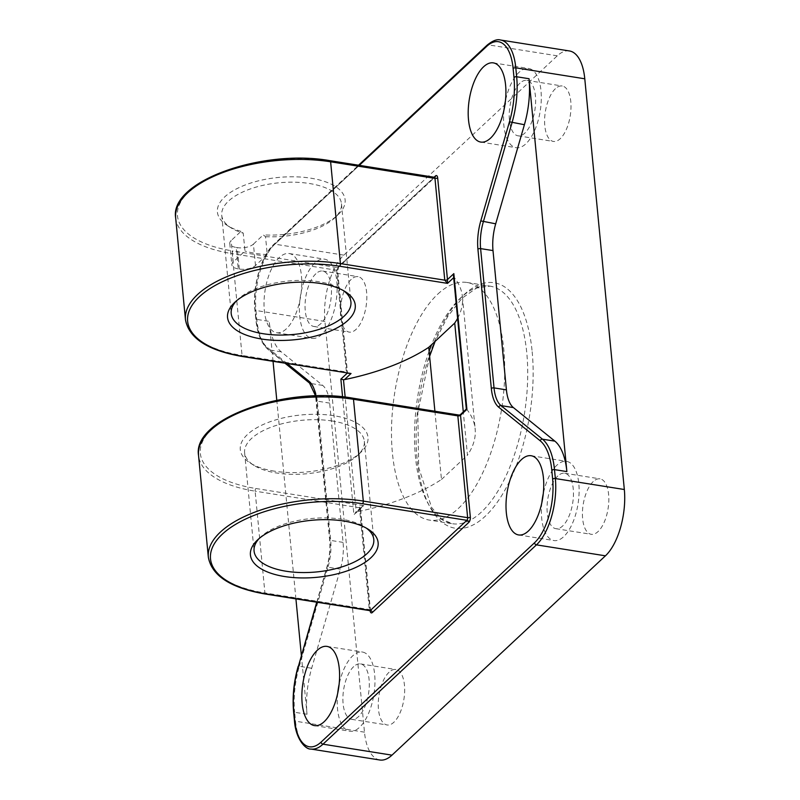 <?xml version="1.0" encoding="UTF-8"?>
<svg xmlns="http://www.w3.org/2000/svg" width="800" height="800" viewBox="0 0 800 800"><rect width="100%" height="100%" fill="white"/><g stroke="black" fill="none" stroke-linecap="round" stroke-linejoin="round"><path stroke-width="0.6" stroke-dasharray="4 3" d="M241 231.36A64.15 28.63 -5.5 0 1 227.28 225.48A64.15 28.63 -5.5 0 1 278.52 177.44A64.15 28.63 -5.5 0 1 337.98 214.82A64.15 28.63 -5.5 0 1 263.29 234.9L265.53 236.7L267.25 254.56L255.49 265.54A12.03 5.37 -5.5 0 1 239.31 269.05L238.25 268.88L236.18 247.45A12.03 5.37 -5.5 0 1 229.78 243.41A12.03 5.37 -5.5 0 1 231.14 240.57L233.2 262L244.96 251.02L243.24 233.16L241 231.36L231.14 240.57M238.25 268.88A12.03 5.37 -5.5 0 1 231.84 264.84A12.03 5.37 -5.5 0 1 233.2 262M255.49 265.54L253.43 244.11A12.03 5.37 -5.5 0 1 237.25 247.62L239.31 269.05M236.18 247.45L237.25 247.62M453.5 275.8L466.33 409.07M466.5 409.12L466.82 409.41A163.96 73.18 -5.5 0 1 475.15 428.97A163.96 73.18 -5.5 0 1 467.46 455.2L463.29 411.91M457.6 318.35A163.96 73.18 174.5 0 0 462.43 296.83A163.96 73.18 174.5 0 0 454.1 277.26L453.76 276.72M342.57 396.86L353.93 514.84L356.23 512.11L345.16 397.13M434.9 411.22L441.47 479.47A163.96 73.18 -5.5 0 1 357.21 511.77L356.23 512.11M437.79 294.12A120.28 54.06 99 0 1 466.98 282.47A120.28 54.06 99 0 1 504.56 378.74A120.28 54.06 99 0 1 458.42 508.41A120.28 54.06 99 0 1 429.22 520.06A120.28 54.06 99 0 1 391.65 423.79A120.28 54.06 99 0 1 437.79 294.12M569.45 50.96A50.12 22.52 -81 0 0 557.28 55.82L343.84 255.14A50.12 22.52 -81 0 0 324.93 321.45L364.48 732.17A50.12 22.52 -81 0 0 379.82 760M555.39 88.72A28.07 12.61 -81 0 0 544.63 118.98A28.07 12.61 -81 0 0 553.39 141.44A28.07 12.61 -81 0 0 570.26 115.7A28.07 12.61 -81 0 0 562.21 86A28.07 12.61 -81 0 0 555.39 88.72M593.22 481.58A28.07 12.61 -81 0 0 582.46 511.84A28.07 12.61 -81 0 0 591.22 534.3A28.07 12.61 -81 0 0 608.09 508.56A28.07 12.61 -81 0 0 600.03 478.86A28.07 12.61 -81 0 0 593.22 481.58M351.23 279.38A28.07 12.61 -81 0 0 340.46 309.64A28.07 12.61 -81 0 0 349.23 332.1A28.07 12.61 -81 0 0 366.09 306.36A28.07 12.61 -81 0 0 358.04 276.66A28.07 12.61 -81 0 0 351.23 279.38M389.06 672.24A28.07 12.61 -81 0 0 378.29 702.5A28.07 12.61 -81 0 0 387.06 724.96A28.07 12.61 -81 0 0 403.92 699.22A28.07 12.61 -81 0 0 395.87 669.52A28.07 12.61 -81 0 0 389.06 672.24M460.39 414.62L460.27 415.53L459 415.05M466.82 409.41L460.27 415.53L352.39 398.38A104.25 46.52 174.5 0 0 212.16 428.82A104.25 46.52 174.5 0 0 255.87 488.51A2 0.9 -81 0 0 255.12 491.16L359.47 507.75C359.63 506.64 361.06 505.95 363.76 505.65L361.26 507.2L360.31 508.89L370.11 610.68A2 0.89 174.5 0 0 370.33 610.21A2 0.89 174.5 0 0 369.27 609.53L359.47 507.75A2 0.89 -5.5 0 1 360.53 508.42L360.53 508.42A2 0.89 -5.5 0 1 360.31 508.89L353.93 514.84M286.33 328.85A40.09 18.02 99 0 1 276.6 332.73A40.09 18.02 99 0 1 264.07 300.64A40.09 18.02 99 0 1 279.45 257.42A40.09 18.02 99 0 1 289.18 253.54A40.09 18.02 99 0 1 301.71 285.63A40.09 18.02 99 0 1 286.33 328.85M175.67 217.91A106.25 47.42 -5.5 0 0 232.25 253.66A2 0.9 99 0 1 233 251L337.35 267.59A2 0.9 99 0 0 336.6 270.24L232.25 253.66L242.05 355.44L346.4 372.03L336.6 270.24A2 0.89 -5.5 0 1 337.66 270.92L347.47 372.7L348.79 373.42L346.4 372.03A2 0.89 -5.5 0 1 347.47 372.7A2 0.89 -5.5 0 1 347.24 373.18L337.44 271.39A4.01 1.8 -81 0 1 338.95 266.09L434.1 177.23M301.35 655.31L307.03 714.24A60.14 27.03 99 0 1 311.67 668.26L340.37 569.16A35.01 15.73 -81 0 0 343.08 542.39L329.66 403.11A35.01 15.73 -81 0 0 322.67 385.39L281.2 351.82A60.14 27.03 99 0 1 269.2 321.38L256.82 319.42A2 0.89 -5.5 0 1 255.75 318.74A2 0.89 -5.5 0 1 255.98 318.27L255.12 309.34A48.11 21.62 99 0 1 273.26 245.68L359.3 165.34M295.92 598.89L276.79 400.27M273.05 361.39L269.2 321.38M332.31 421.01A60.14 26.84 174.5 0 0 272.38 426.73A60.14 26.84 174.5 0 0 244.61 452.78A60.14 26.84 174.5 0 0 253.87 465.33A60.14 26.84 174.5 0 0 276.63 473.01A60.14 26.84 174.5 0 0 357.64 455.34A60.14 26.84 174.5 0 0 364.34 441.25A60.14 26.84 174.5 0 0 332.31 421.01M274.43 471.17A64.15 28.63 -5.5 0 1 250.15 462.98A64.15 28.63 -5.5 0 1 301.38 414.94A64.15 28.63 -5.5 0 1 360.85 452.33A64.15 28.63 -5.5 0 1 274.43 471.17M259.27 538.4A60.14 26.84 -5.5 0 1 260.76 536.9A60.14 26.84 -5.5 0 1 341.77 519.23A60.14 26.84 -5.5 0 1 364.54 526.91A60.14 26.84 -5.5 0 1 366.28 528.09M441.47 479.47L467.46 455.2M265.53 236.7A60.14 26.84 174.5 0 0 334.78 217.84A60.14 26.84 174.5 0 0 341.47 203.75A60.14 26.84 174.5 0 0 309.44 183.51A60.14 26.84 174.5 0 0 249.51 189.23A60.14 26.84 174.5 0 0 221.74 215.28A60.14 26.84 174.5 0 0 231 227.83A60.14 26.84 174.5 0 0 243.24 233.16M267.25 254.56A60.14 26.84 -5.5 0 1 244.96 251.02M236.4 300.9A60.14 26.84 -5.5 0 1 237.89 299.4A60.14 26.84 -5.5 0 1 318.9 281.73A60.14 26.84 -5.5 0 1 341.67 289.41A60.14 26.84 -5.5 0 1 343.41 290.59M253.43 244.11L263.29 234.9M337.71 693.2A40.09 18.02 -81 0 0 349.8 731.22A40.09 18.02 -81 0 0 359.53 727.33A40.09 18.02 -81 0 0 374.91 684.11A40.09 18.02 -81 0 0 362.38 652.02A40.09 18.02 -81 0 0 352.65 655.9A40.09 18.02 -81 0 0 339.1 684.42M353.68 666.62A28.07 12.61 -81 0 0 342.92 696.87A28.07 12.61 -81 0 0 351.68 719.34A28.07 12.61 -81 0 0 368.55 693.6A28.07 12.61 -81 0 0 360.5 663.9A28.07 12.61 -81 0 0 353.68 666.62M314.82 263.04A40.09 18.02 -81 0 0 299.44 306.27A40.09 18.02 -81 0 0 311.97 338.36A40.09 18.02 -81 0 0 321.7 334.47A40.09 18.02 -81 0 0 337.08 291.25A40.09 18.02 -81 0 0 324.56 259.16A40.09 18.02 -81 0 0 314.82 263.04M315.86 273.76A28.07 12.61 -81 0 0 305.09 304.01A28.07 12.61 -81 0 0 313.86 326.48A28.07 12.61 -81 0 0 330.72 300.74A28.07 12.61 -81 0 0 322.67 271.04A28.07 12.61 -81 0 0 315.86 273.76M541.87 502.54A40.09 18.02 -81 0 0 553.96 540.56A40.09 18.02 -81 0 0 563.69 536.68A40.09 18.02 -81 0 0 579.07 493.45A40.09 18.02 -81 0 0 566.55 461.36A40.09 18.02 -81 0 0 556.82 465.25A40.09 18.02 -81 0 0 543.27 493.76M557.85 475.96A28.07 12.61 -81 0 0 547.08 506.22A28.07 12.61 -81 0 0 555.85 528.68A28.07 12.61 -81 0 0 572.71 502.94A28.07 12.61 -81 0 0 564.66 473.24A28.07 12.61 -81 0 0 557.85 475.96M504.04 109.68A40.09 18.02 -81 0 0 516.13 147.7A40.09 18.02 -81 0 0 525.87 143.81A40.09 18.02 -81 0 0 541.25 100.59A40.09 18.02 -81 0 0 528.72 68.5A40.09 18.02 -81 0 0 518.99 72.39A40.09 18.02 -81 0 0 505.44 100.9M520.02 83.1A28.07 12.61 -81 0 0 509.25 113.35A28.07 12.61 -81 0 0 518.02 135.82A28.07 12.61 -81 0 0 534.88 110.08A28.07 12.61 -81 0 0 526.83 80.38A28.07 12.61 -81 0 0 520.02 83.1M429.13 351.25A120.28 54.06 -81 0 0 452.21 523.71A120.28 54.06 -81 0 0 481.41 512.06A120.28 54.06 -81 0 0 526.78 352.92A120.28 54.06 -81 0 0 489.98 286.13A120.28 54.06 -81 0 0 460.78 297.78A120.28 54.06 -81 0 0 431.61 344.66M532.17 351.75A124.29 55.86 99 0 1 485.29 516.2A124.29 55.86 99 0 1 417.09 459.21A124.29 55.86 99 0 1 463.97 294.77A124.29 55.86 99 0 1 532.17 351.75M330 160.68A2 0.9 -81 0 0 329.52 160.87L433.87 177.46L337.35 267.59A2 1.55 47 0 0 338.55 267.27L435.06 177.14A2 1.55 -133 0 1 433.87 177.46A2 0.9 99 0 1 434.35 177.27M369.88 610.65A2 0.9 99 0 1 369.27 609.53L264.92 592.95A2 0.9 -81 0 0 265.53 594.06M287.3 363.65L267.58 347.69A58.14 26.13 99 0 1 255.98 318.27M316.96 602.23L326.99 567.58A37.01 16.63 -81 0 0 329.85 539.28L316.44 399.99A37.01 16.63 -81 0 0 315.9 395.92M338.95 266.09A2 1.55 47 0 1 338.55 267.27L337.66 270.92A2 0.89 -5.5 0 1 337.44 271.39M185.47 319.7A106.25 47.42 174.5 0 0 242.05 355.44A2 0.9 -81 0 0 242.66 356.56M208.34 557.2A106.25 47.42 174.5 0 0 264.92 592.95L255.12 491.16A106.25 47.42 -5.5 0 1 198.54 455.41M255.87 488.51L363.76 505.65L357.21 511.77M329.52 160.87A104.25 46.52 174.5 0 0 189.29 191.32A104.25 46.52 174.5 0 0 233 251M500.47 40A50.12 22.52 -81 0 0 488.3 44.85A2 1.55 47 0 0 487.11 45.17M557.28 55.82L488.3 44.85L274.86 244.18A2 1.55 47 0 0 273.26 245.68M343.84 255.14L274.86 244.18A50.12 22.52 -81 0 0 255.96 310.49A2 0.89 -5.5 0 1 254.89 309.81A2 0.89 -5.5 0 1 255.12 309.34M324.93 321.45L255.96 310.49L256.82 319.42A60.14 27.03 -81 0 0 268.82 349.85A2 1.73 -51 0 1 267.58 347.69M281.2 351.82L268.82 349.85L310.29 383.42A2 1.73 -51 0 1 309.56 383.1M322.67 385.39L310.29 383.42A35.01 15.73 99 0 1 317.28 401.14A2 0.89 -5.5 0 1 316.22 400.46A2 0.89 -5.5 0 1 316.44 399.99M329.66 403.11L317.28 401.14L330.69 540.43A2 0.89 -5.5 0 1 329.63 539.75A2 0.89 -5.5 0 1 329.85 539.28M343.08 542.39L330.69 540.43A35.01 15.73 99 0 1 327.99 567.19L326.99 567.58M340.37 569.16L327.99 567.19L299.29 666.29L298.14 666.4M311.67 668.26L299.29 666.29A60.14 27.03 -81 0 0 294.65 712.28A2 0.89 -5.5 0 1 293.58 711.6M307.03 714.24L294.65 712.28L295.51 721.21A2 0.89 -5.5 0 1 294.44 720.53M364.48 732.17L295.51 721.21A50.12 22.52 -81 0 0 310.84 749.04M229.78 243.41L231.84 264.84M462.43 296.83L475.15 428.97M466.98 282.47L489.98 286.13L476.58 288.04L462.02 298.24L447.73 316.47L435.13 341.36M429.61 356.32L417.84 412.69L418.65 467.34L431.62 507.48L441.4 518.84L452.21 523.71L429.22 520.06M370.52 610.99L360.53 508.42L361.26 507.2L355.3 512.75M285.11 363.3L268.09 349.53C261.33 343.65 257.21 333.39 255.75 318.74L254.89 309.81C252.37 286.59 261.09 255.66 273.66 244.5L358.56 165.22M316.73 602.2L326.84 567.3C329.48 557.89 330.41 548.71 329.63 539.75L315.58 395.93M357.64 455.34L360.85 452.33M253.87 465.33L250.15 462.98M244.61 452.78L254.07 550.99M364.34 441.25L373.79 539.46M260.76 536.9L257.56 539.92M364.54 526.91L368.25 529.26M334.78 217.84L337.98 214.82M231 227.83L227.28 225.48M221.74 215.28L231.2 313.49M341.47 203.75L350.93 301.96M237.89 299.4L234.69 302.41M341.67 289.41L345.38 291.76M314.42 725.59L349.8 731.22M327.01 646.4L362.38 652.02M351.68 719.34L387.06 724.96M360.5 663.9L395.87 669.52M276.6 332.73L311.97 338.36M289.18 253.54L324.56 259.16M313.86 326.48L349.23 332.1M322.67 271.04L358.04 276.66M518.59 534.94L553.96 540.56M531.18 455.74L566.55 461.36M555.85 528.68L591.22 534.3M564.66 473.24L600.03 478.86M480.76 142.07L516.13 147.7M493.35 62.88L528.72 68.5M518.02 135.82L553.39 141.44M526.83 80.38L562.21 86"/><path stroke-width="1.2" d="M453.84 273.63L453.5 275.8L466.33 409.07L466.91 409.35L453.84 273.63L447.47 279.58L437.66 177.79A2 0.89 -5.5 0 1 434.97 178.38L444.77 280.17L447.55 283.38L447.47 279.58A2 0.89 174.5 0 1 444.77 280.17L340.42 263.58A2 0.9 99 0 1 339.66 266.23L447.55 283.38L453.68 277.66M463.29 411.91L454.73 323.06A163.96 73.18 174.5 0 0 457.6 318.35M345.16 397.13L343.48 379.7L340.87 379.13L342.57 396.86M343.48 379.7L344.49 379.63A163.96 73.18 174.5 0 0 428.75 347.33L434.9 411.22M294.66 720.06A2 0.89 -5.5 0 0 294.44 720.53C295.64 739.3 305.87 749.77 310.84 749.04L379.82 760A50.12 22.52 -81 0 0 391.98 755.15L605.43 555.82A50.12 22.52 -81 0 0 624.33 489.51L584.78 78.79A50.12 22.52 -81 0 0 569.45 50.96L500.47 40A50.12 22.52 -81 0 1 515.8 67.83A2 0.89 -5.5 0 0 513.11 68.42L513.97 77.35A58.14 26.13 99 0 1 509.47 121.8L480.78 220.9A37.01 16.63 -81 0 0 477.92 249.2L491.33 388.48A37.01 16.63 -81 0 0 498.72 407.21L540.19 440.79A58.14 26.13 99 0 1 551.8 470.21L552.65 479.13A48.11 21.62 99 0 1 534.51 542.79L321.06 742.12A48.11 21.62 99 0 1 294.66 720.06L293.8 711.13A58.14 26.13 99 0 1 298.3 666.67L316.96 602.23M466.91 409.35L460.53 415.3L460.39 414.62L457.84 415.88L467.64 517.67A2 0.89 174.5 0 0 470.33 517.08L460.53 415.3A2 0.89 -5.5 0 1 457.84 415.88L353.49 399.3L363.29 501.08A2 0.9 99 0 1 362.53 503.74L466.88 520.32A2 1.55 -133 0 1 468.82 522.39A4.01 1.8 -81 0 0 470.33 517.08M490.49 138.19A40.09 18.02 99 0 1 480.76 142.07A40.09 18.02 99 0 1 468.24 109.98A40.09 18.02 99 0 1 483.62 66.76A40.09 18.02 99 0 1 493.35 62.88A40.09 18.02 99 0 1 505.87 94.97A40.09 18.02 99 0 1 490.49 138.19M528.32 531.05A40.09 18.02 99 0 1 518.59 534.94A40.09 18.02 99 0 1 506.06 502.85A40.09 18.02 99 0 1 521.44 459.62A40.09 18.02 99 0 1 531.18 455.74A40.09 18.02 99 0 1 543.7 487.83A40.09 18.02 99 0 1 528.32 531.05M324.16 721.71A40.09 18.02 99 0 1 314.42 725.59A40.09 18.02 99 0 1 301.9 693.5A40.09 18.02 99 0 1 317.28 650.28A40.09 18.02 99 0 1 327.01 646.4A40.09 18.02 99 0 1 339.54 678.49A40.09 18.02 99 0 1 324.16 721.71M340.87 379.13L347.24 373.18L351.04 373.51L242.66 356.56A2 0.9 -81 0 0 243.15 356.36A104.25 46.52 -5.5 0 1 199.44 296.68A104.25 46.52 -5.5 0 1 339.66 266.23M284.58 576.53A64.15 28.63 174.5 0 0 361.28 564.65A64.15 28.63 174.5 0 0 368.25 529.26A64.15 28.63 174.5 0 0 311.53 520.3A64.15 28.63 174.5 0 0 257.56 539.92A64.15 28.63 174.5 0 0 284.58 576.53M301.35 655.31L295.92 598.89M276.79 400.27L273.05 361.39M366.28 528.09A60.14 26.84 -5.5 0 1 373.79 539.46A60.14 26.84 -5.5 0 1 346.03 565.51A60.14 26.84 -5.5 0 1 286.09 571.23A60.14 26.84 -5.5 0 1 254.07 550.99A60.14 26.84 -5.5 0 1 259.27 538.4M343.41 290.59A60.14 26.84 -5.5 0 1 350.93 301.96A60.14 26.84 -5.5 0 1 323.16 328.01A60.14 26.84 -5.5 0 1 263.22 333.73A60.14 26.84 -5.5 0 1 231.2 313.49A60.14 26.84 -5.5 0 1 236.4 300.9M261.71 339.03A64.15 28.63 174.5 0 0 338.41 327.15A64.15 28.63 174.5 0 0 345.38 291.76A64.15 28.63 174.5 0 0 288.66 282.8A64.15 28.63 174.5 0 0 234.69 302.41A64.15 28.63 174.5 0 0 261.71 339.03M454.73 323.06L428.75 347.33M566.87 471.59L529.04 78.73A60.14 27.03 99 0 1 524.4 124.72L495.7 223.81A35.01 15.73 -81 0 0 493 250.58L506.41 389.87A35.01 15.73 -81 0 0 513.4 407.58L554.87 441.15A60.14 27.03 99 0 1 566.87 471.59L554.49 469.62A60.14 27.03 -81 0 0 542.49 439.19L501.02 405.61A35.01 15.73 99 0 1 494.03 387.9L480.61 248.61A35.01 15.73 99 0 1 483.32 221.84L512.02 122.75A60.14 27.03 -81 0 0 516.66 76.76L515.8 67.83L584.78 78.79M339.1 684.42A40.09 18.02 -81 0 0 337.71 693.2M543.27 493.76A40.09 18.02 -81 0 0 541.87 502.54M505.44 100.9A40.09 18.02 -81 0 0 504.04 109.68M431.61 344.66A120.28 54.06 -81 0 0 429.13 351.25M369.88 610.65L265.53 594.06C230.86 588.12 211.8 575.83 208.34 557.2A106.25 47.42 174.5 0 1 257.4 511.19A106.25 47.42 174.5 0 1 363.29 501.08L467.64 517.67A2 0.9 99 0 1 466.88 520.32L370.37 610.45A2 0.9 99 0 1 369.88 610.65L370.52 610.99L370.33 610.21M437.66 177.79A4.01 1.8 -81 0 0 435.46 175.96A2 1.55 -133 0 1 435.06 177.14L434.35 177.27A2 0.9 99 0 1 434.97 178.38L330.62 161.79L340.42 263.58A106.25 47.42 174.5 0 0 234.53 273.68A106.25 47.42 174.5 0 0 185.47 319.7L175.67 217.91A106.25 47.42 -5.5 0 1 224.73 171.9A106.25 47.42 -5.5 0 1 330.62 161.79A2 0.9 -81 0 0 330 160.68C262.66 148.49 169.28 181.26 175.67 217.91M370.11 610.71A4.01 1.8 -81 0 0 372.31 612.52A2 1.55 47 0 0 370.37 610.45L266.02 593.86A104.25 46.52 -5.5 0 1 222.3 534.18A104.25 46.52 -5.5 0 1 362.53 503.74M372.31 612.52L468.82 522.39M435.46 175.96L434.1 177.23M359.3 165.34L486.71 46.36A48.11 21.62 99 0 1 513.11 68.42M315.9 395.92A37.01 16.63 -81 0 0 309.05 381.26L287.3 363.65M344.49 379.63L351.04 373.51L243.15 356.36M208.34 557.2L198.54 455.41A106.25 47.42 -5.5 0 1 247.6 409.4A106.25 47.42 -5.5 0 1 353.49 399.3A2 0.9 99 0 0 352.87 398.18L459 415.05M358.56 165.22L487.11 45.17A2 1.55 47 0 0 486.71 46.36M513.97 77.35A2 0.89 -5.5 0 1 516.66 76.76L529.04 78.73M509.47 121.8L524.4 124.72M480.78 220.9L495.7 223.81M477.92 249.2A2 0.89 -5.5 0 1 480.61 248.61L493 250.58M285.11 363.3L309.56 383.1A2 1.73 -51 0 1 309.05 381.26M491.33 388.48A2 0.89 -5.5 0 1 494.03 387.9L506.41 389.87M498.72 407.21A2 1.73 -51 0 1 501.02 405.61L513.4 407.58M540.19 440.79A2 1.73 -51 0 1 542.49 439.19L554.87 441.15M551.8 470.21A2 0.89 -5.5 0 1 554.49 469.62L555.35 478.55A2 0.89 -5.5 0 0 552.65 479.13M316.73 602.2L298.3 666.67M294.44 720.53L293.58 711.6A2 0.89 -5.5 0 1 293.8 711.13M534.51 542.79A2 1.55 47 0 0 536.45 544.86A50.12 22.52 -81 0 0 555.35 478.55L624.33 489.51M321.06 742.12A2 1.55 47 0 0 323 744.18L536.45 544.86L605.43 555.82M310.84 749.04A50.12 22.52 -81 0 0 323 744.18L391.98 755.15M435.13 341.36L429.61 356.32M466.33 409.07L460.39 414.62M198.54 455.41C192.15 418.76 285.53 385.99 352.87 398.18M434.35 177.27L330 160.68M242.66 356.56C207.99 350.62 188.93 338.33 185.47 319.7M487.11 45.17C492.63 40.68 497.08 38.96 500.47 40M315.58 395.93L309.56 383.1M293.58 711.6C292.28 696.85 293.8 681.78 298.14 666.4"/></g></svg>

